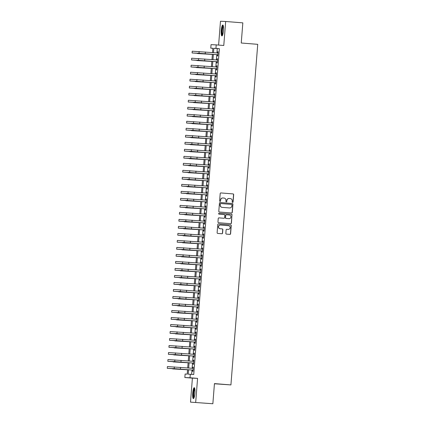 <?xml version="1.0" encoding="UTF-8"?>
<svg xmlns="http://www.w3.org/2000/svg" width="425" height="425" viewBox="0 0 425 425"><rect width="100%" height="100%" fill="white"/><g stroke="black" fill="none" stroke-linecap="round" stroke-linejoin="round"><path stroke-width="0.64" d="M232.592 202.401A0.483 0.473 92.6 0 0 233.102 201.96L233.676 194.65A0.691 0.675 92.6 0 0 233.059 193.912L220.926 192.939A0.691 0.675 92.6 0 0 220.198 193.572L219.624 200.882A0.483 0.473 92.6 0 0 220.07 201.402A0.483 0.473 92.6 0 0 220.564 200.956L220.639 200.01A2.21 2.162 92.6 0 1 222.971 197.981L223.98 198.061A2.21 2.162 92.6 0 1 225.967 200.435L225.893 201.381A0.483 0.473 92.6 0 0 226.339 201.902A0.483 0.473 92.6 0 0 226.833 201.455L226.907 200.51A2.21 2.162 92.6 0 1 229.24 198.486L230.249 198.565A2.21 2.162 92.6 0 1 232.236 200.94L232.162 201.886A0.483 0.473 92.6 0 0 232.592 202.401M232.539 202.396A0.483 0.473 92.6 0 0 232.964 201.955L233.538 194.645A0.691 0.675 92.6 0 0 232.916 193.901L220.846 192.934M220.001 201.392A0.483 0.473 92.6 0 0 220.426 200.951L220.639 200.01M226.27 201.896A0.483 0.473 92.6 0 0 226.695 201.45L226.907 200.51M194.91 393.194A5.482 1.094 -85.4 0 0 194.257 387.68A5.482 1.094 -85.4 0 0 192.727 393.093A5.482 1.094 -85.4 0 0 193.38 398.613A5.482 1.094 -85.4 0 0 194.91 393.194M223.449 30.531A5.482 1.094 -85.4 0 0 222.796 25.017A5.482 1.094 -85.4 0 0 221.266 30.43A5.482 1.094 -85.4 0 0 221.924 35.944A5.482 1.094 -85.4 0 0 223.449 30.531M225.85 233.378A0.691 0.675 92.6 0 0 226.467 234.117L229.872 234.393A0.691 0.675 92.6 0 0 230.6 233.755L231.237 225.638A0.691 0.675 92.6 0 0 230.621 224.899L218.487 223.927A0.691 0.675 92.6 0 0 217.759 224.559L217.122 232.677A0.691 0.675 92.6 0 0 217.738 233.421L221.85 233.75A0.691 0.675 92.6 0 0 222.578 233.113L222.854 229.643A0.691 0.675 92.6 0 0 222.232 228.9L220.192 228.735A1.843 1.806 92.6 0 1 218.535 226.78A1.843 1.806 92.6 0 1 220.485 225.053L228.469 225.696A1.843 1.806 92.6 0 1 230.132 227.651A1.843 1.806 92.6 0 1 228.183 229.378L226.849 229.272A0.691 0.675 92.6 0 0 226.121 229.904L225.85 233.378M212.856 403.75L190.512 402.135L212.856 403.75L214.444 383.6L230.924 384.922L257.731 44.333L241.246 43.01L242.834 22.865L225.664 21.489L223.778 45.491L216.224 44.885L215.948 48.392L219.38 48.668L193.736 374.542L190.299 374.266L190.023 377.767L184.843 377.527L185.119 374.027L187.223 374.122L187.568 369.686M195.691 402.374L197.577 378.372L190.023 377.767M231.556 212.999A0.691 0.675 92.6 0 0 232.284 212.362L232.921 204.244A0.691 0.675 92.6 0 0 232.305 203.506L220.171 202.534A0.691 0.675 92.6 0 0 219.443 203.166L218.801 211.283A0.691 0.675 92.6 0 0 219.422 212.027L231.556 212.999M230.653 223.688A0.691 0.675 92.6 0 0 231.301 223.056L231.938 214.938L231.444 223.061A0.691 0.675 92.6 0 1 230.711 223.693L218.583 222.721A0.691 0.675 92.6 0 1 217.961 221.983L218.232 218.508A0.691 0.675 92.6 0 1 218.939 217.871L218.965 217.871A0.691 0.675 92.6 0 0 218.939 217.871M218.965 217.871L223.885 218.269A0.691 0.675 92.6 0 0 224.613 217.632L224.793 215.332A0.691 0.675 92.6 0 0 224.172 214.588L219.05 214.179A0.483 0.473 92.6 0 1 218.615 213.663A0.483 0.473 92.6 0 1 219.109 213.212A0.483 0.473 92.6 0 0 219.109 213.212L231.46 214.2A0.691 0.675 92.6 0 1 232.082 214.944M225.664 21.489L220.485 21.25L218.609 45.077M217.536 54.735L217.435 55.962L217.786 55.978L218.121 51.77L217.77 51.754L217.674 52.971M216.984 61.742L216.888 62.969L217.233 62.985L217.568 58.783L217.218 58.762L217.122 59.978M216.431 68.749L216.336 69.976L216.686 69.992L217.016 65.79L216.665 65.774L216.569 66.985M215.879 75.756L215.783 76.983L216.134 76.999L216.463 72.797L216.113 72.781L216.017 73.993M215.326 82.769L215.231 83.991L215.581 84.012L215.911 79.804L215.56 79.788L215.464 81.005M214.774 89.776L214.678 91.003L215.029 91.019L215.358 86.812L215.013 86.796L214.917 88.012M214.227 96.783L214.126 98.01L214.476 98.026L214.811 93.819L214.46 93.803L214.365 95.019M213.674 103.79L213.578 105.017L213.929 105.033L214.258 100.826L213.908 100.81L213.812 102.027M213.122 110.797L213.026 112.025L213.377 112.041L213.706 107.838L213.355 107.823L213.26 109.034M212.569 117.805L212.473 119.032L212.824 119.048L213.153 114.846L212.803 114.83L212.707 116.041M212.017 124.817L211.921 126.039L212.272 126.055L212.601 121.853L212.25 121.837L212.155 123.053M211.469 131.824L211.368 133.052L211.719 133.067L212.054 128.86L211.703 128.844L211.607 130.061M210.917 138.832L210.821 140.059L211.167 140.075L211.501 135.867L211.151 135.851L211.055 137.068M210.364 145.839L210.269 147.066L210.619 147.082L210.949 142.874L210.598 142.858L210.502 144.075M209.812 152.846L209.716 154.073L210.067 154.089L210.396 149.887L210.046 149.871L209.95 151.082M209.259 159.853L209.164 161.08L209.514 161.096L209.844 156.894L209.493 156.878L209.398 158.089M208.707 166.866L208.611 168.087L208.962 168.103L209.291 163.901L208.946 163.885L208.85 165.102M208.16 173.873L208.059 175.1L208.409 175.116L208.744 170.908L208.393 170.893L208.298 172.109M207.607 180.88L207.512 182.107L207.857 182.123L208.192 177.916L207.841 177.9L207.745 179.116M207.055 187.887L206.959 189.114L207.31 189.13L207.639 184.923L207.288 184.907L207.193 186.123M206.502 194.894L206.407 196.122L206.757 196.137L207.087 191.935L206.736 191.919L206.64 193.131M205.95 201.902L205.854 203.129L206.205 203.145L206.534 198.942L206.183 198.927L206.088 200.138M205.397 208.914L205.302 210.136L205.652 210.152L205.982 205.95L205.636 205.934L205.541 207.145M204.85 215.921L204.754 217.148L205.1 217.164L205.434 212.957L205.084 212.941L204.988 214.157M204.298 222.928L204.202 224.156L204.553 224.172L204.882 219.964L204.531 219.948L204.436 221.165M203.745 229.936L203.649 231.163L204 231.179L204.329 226.971L203.979 226.955L203.883 228.172M203.192 236.943L203.097 238.17L203.447 238.186L203.777 233.984L203.426 233.968L203.331 235.179M202.64 243.95L202.544 245.177L202.895 245.193L203.224 240.991L202.879 240.975L202.783 242.186M202.093 250.957L201.992 252.184L202.343 252.2L202.677 247.998L202.327 247.982L202.231 249.193M201.54 257.97L201.445 259.192L201.79 259.213L202.125 255.005L201.774 254.989L201.678 256.206M200.988 264.977L200.892 266.204L201.243 266.22L201.572 262.012L201.222 261.997L201.126 263.213M200.435 271.984L200.34 273.211L200.69 273.227L201.02 269.02L200.669 269.004L200.573 270.22M199.883 278.991L199.787 280.218L200.138 280.234L200.467 276.032L200.117 276.011L200.021 277.228M199.33 285.998L199.235 287.226L199.585 287.242L199.915 283.039L199.569 283.023L199.474 284.235M198.783 293.006L198.682 294.233L199.033 294.249L199.367 290.047L199.017 290.031L198.921 291.242M198.231 300.018L198.135 301.24L198.486 301.256L198.815 297.054L198.464 297.038L198.369 298.254M197.678 307.025L197.583 308.252L197.933 308.268L198.262 304.061L197.912 304.045L197.816 305.262M197.126 314.033L197.03 315.26L197.381 315.276L197.71 311.068L197.359 311.052L197.264 312.269M196.573 321.04L196.477 322.267L196.828 322.283L197.157 318.075L196.807 318.059L196.711 319.276M196.026 328.047L195.925 329.274L196.276 329.29L196.61 325.088L196.26 325.072L196.164 326.283M195.473 335.054L195.378 336.281L195.723 336.297L196.058 332.095L195.707 332.079L195.612 333.29M194.921 342.067L194.825 343.288L195.176 343.304L195.505 339.102L195.155 339.086L195.059 340.303M194.368 349.074L194.273 350.301L194.623 350.317L194.953 346.109L194.602 346.093L194.507 347.31M193.816 356.081L193.72 357.308L194.071 357.324L194.4 353.117L194.05 353.101L193.954 354.317M193.263 363.088L193.168 364.315L193.518 364.331L193.848 360.124L193.502 360.108L193.407 361.324M219.38 48.668L217.281 48.567L216.941 52.912M216.803 54.676L216.389 59.92M216.251 61.683L215.836 66.927M215.698 68.691L215.284 73.934M215.146 75.698L214.731 80.947M214.593 82.71L214.184 87.954M214.041 89.718L213.632 94.961M213.493 96.725L213.079 101.968M212.941 103.732L212.527 108.975M212.388 110.739L211.974 115.983M211.836 117.746L211.422 122.995M211.283 124.759L210.874 130.002M210.736 131.766L210.322 137.009M210.184 138.773L209.769 144.017M209.631 145.78L209.217 151.024M209.079 152.788L208.664 158.031M208.526 159.795L208.117 165.038M207.974 166.802L207.565 172.051M207.427 173.814L207.012 179.058M206.874 180.822L206.46 186.065M206.322 187.829L205.907 193.072M205.769 194.836L205.355 200.079M205.217 201.843L204.808 207.087M204.669 208.85L204.255 214.099M204.117 215.863L203.702 221.106M203.564 222.87L203.15 228.113M203.012 229.877L202.597 235.121M202.459 236.884L202.05 242.128M201.907 243.892L201.498 249.135M201.36 250.899L200.945 256.148M200.807 257.911L200.393 263.155M200.255 264.918L199.84 270.162M199.702 271.926L199.288 277.169M199.15 278.933L198.741 284.176M198.597 285.94L198.188 291.183M198.05 292.947L197.636 298.196M197.498 299.96L197.083 305.203M196.945 306.967L196.531 312.21M196.393 313.974L195.983 319.217M195.84 320.981L195.431 326.225M195.293 327.988L194.878 333.232M194.74 334.996L194.326 340.239M194.188 342.008L193.773 347.252M193.635 349.015L193.221 354.259M193.083 356.022L192.674 361.266M192.53 363.03L192.121 368.273M191.983 370.037L191.638 374.372M192.716 370.095L192.615 371.322L192.966 371.338L193.301 367.136L192.95 367.12L192.854 368.332M214.428 383.775L230.924 384.922M197.577 378.372L192.398 378.133L190.512 402.135M192.398 378.133L184.843 377.527M212.861 48.317L210.768 48.153L211.044 44.646L216.224 44.885M188.546 369.761L188.201 374.17L190.299 374.266M215.948 48.392L213.849 48.296L213.504 52.636M213.366 54.4L212.957 59.643M212.813 61.407L212.404 66.651M212.266 68.42L211.852 73.663M211.714 75.427L211.299 80.67M211.161 82.434L210.747 87.677M210.609 89.441L210.194 94.685M210.056 96.448L209.647 101.692M209.509 103.456L209.095 108.699M208.957 110.463L208.542 115.712M208.404 117.475L207.99 122.719M207.852 124.483L207.437 129.726M207.299 131.49L206.89 136.733M206.747 138.497L206.337 143.74M206.199 145.504L205.785 150.748M205.647 152.511L205.232 157.76M205.094 159.524L204.68 164.767M204.542 166.531L204.127 171.774M203.989 173.538L203.58 178.782M203.437 180.545L203.028 185.789M202.89 187.553L202.475 192.796M202.337 194.56L201.923 199.808M201.785 201.572L201.37 206.816M201.232 208.579L200.823 213.823M200.68 215.587L200.271 220.83M200.133 222.594L199.718 227.837M199.58 229.601L199.166 234.844M199.028 236.608L198.613 241.857M198.475 243.621L198.061 248.864M197.923 250.628L197.513 255.871M197.37 257.635L196.961 262.878M196.823 264.642L196.408 269.886M196.27 271.649L195.856 276.893M195.718 278.657L195.303 283.9M195.165 285.664L194.751 290.913M194.613 292.676L194.204 297.92M194.066 299.683L193.651 304.927M193.513 306.691L193.099 311.934M192.961 313.698L192.546 318.941M192.408 320.705L191.994 325.948M191.856 327.712L191.447 332.961M191.303 334.725L190.894 339.968M190.756 341.732L190.342 346.975M190.203 348.739L189.789 353.983M189.651 355.746L189.237 360.99M189.098 362.753L188.684 367.997M212.527 52.557L212.867 48.248L210.768 48.153M187.707 367.922L188.121 362.679M188.259 360.915L188.673 355.667M188.812 353.903L189.226 348.659M189.364 346.896L189.778 341.652M189.917 339.888L190.326 334.645M190.469 332.881L190.878 327.638M191.016 325.874L191.431 320.631M191.569 318.867L191.983 313.618M192.121 311.854L192.536 306.611M192.674 304.847L193.088 299.604M193.226 297.84L193.635 292.597M193.779 290.833L194.188 285.589M194.326 283.826L194.74 278.582M194.878 276.818L195.293 271.57M195.431 269.806L195.845 264.562M195.983 262.799L196.393 257.555M196.536 255.792L196.945 250.548M197.083 248.784L197.498 243.541M197.636 241.777L198.05 236.534M198.188 234.77L198.602 229.521M198.741 227.758L199.155 222.514M199.293 220.75L199.702 215.507M199.846 213.743L200.255 208.5M200.393 206.736L200.807 201.492M200.945 199.729L201.36 194.485M201.498 192.722L201.912 187.478M202.05 185.709L202.459 180.466M202.603 178.702L203.012 173.458M203.15 171.695L203.564 166.451M203.702 164.688L204.117 159.444M204.255 157.68L204.669 152.437M204.808 150.673L205.222 145.43M205.36 143.666L205.769 138.417M205.913 136.653L206.322 131.41M206.46 129.646L206.874 124.403M207.012 122.639L207.427 117.396M207.565 115.632L207.979 110.388M208.117 108.625L208.532 103.381M208.67 101.618L209.079 96.369M209.217 94.605L209.631 89.362M209.769 87.598L210.184 82.354M210.322 80.591L210.736 75.347M210.874 73.583L211.289 68.34M211.427 66.576L211.836 61.333M211.979 59.569L212.388 54.32M217.281 48.567L213.849 48.296M217.77 51.754L218.115 51.786M217.218 58.762L217.568 58.793M216.665 65.774L217.016 65.801M216.113 72.781L216.463 72.808M215.56 79.788L215.911 79.815M215.013 86.796L215.358 86.822M214.46 93.803L214.806 93.835M213.908 100.81L214.258 100.842M213.355 107.823L213.706 107.849M212.803 114.83L213.153 114.856M212.25 121.837L212.601 121.863M211.703 128.844L212.048 128.871M211.151 135.851L211.501 135.883M210.598 142.858L210.949 142.89M210.046 149.871L210.396 149.898M209.493 156.878L209.844 156.905M208.946 163.885L209.291 163.912M208.393 170.893L208.739 170.919M207.841 177.9L208.192 177.926M207.288 184.907L207.639 184.939M206.736 191.919L207.087 191.946M206.183 198.927L206.534 198.953M205.636 205.934L205.982 205.96M205.084 212.941L205.434 212.968M204.531 219.948L204.882 219.975M203.979 226.955L204.329 226.987M203.426 233.968L203.777 233.994M202.879 240.975L203.224 241.002M202.327 247.982L202.672 248.009M201.774 254.989L202.125 255.016M201.222 261.997L201.572 262.023M200.669 269.004L201.02 269.036M200.117 276.011L200.467 276.043M199.569 283.023L199.915 283.05M199.017 290.031L199.362 290.057M198.464 297.038L198.815 297.064M197.912 304.045L198.262 304.072M197.359 311.052L197.71 311.084M196.807 318.059L197.157 318.091M196.26 325.072L196.605 325.098M195.707 332.079L196.058 332.106M195.155 339.086L195.505 339.113M194.602 346.093L194.953 346.12M194.05 353.101L194.4 353.127M193.502 360.108L193.848 360.14M192.95 367.12L193.295 367.147M229.096 198.475A2.21 2.162 92.6 0 0 226.769 200.504M222.827 197.976A2.21 2.162 92.6 0 0 220.501 200.005M231.498 212.994A0.691 0.675 92.6 0 0 232.146 212.357L232.783 204.239A0.691 0.675 92.6 0 0 232.162 203.501L220.092 202.534M231.917 204.93A0.483 0.473 92.6 0 0 231.487 204.409L220.835 203.554A0.483 0.473 92.6 0 0 220.325 204L220.246 204.999A2.21 2.162 92.6 0 0 222.232 207.373L229.511 207.952A2.21 2.162 92.6 0 0 231.843 205.923L231.917 204.93M220.681 203.548L220.697 203.548A0.483 0.473 92.6 0 0 220.187 203.995L220.325 204M229.373 207.947L229.511 207.952A2.21 2.162 92.6 0 1 229.373 207.947L222.089 207.363A2.21 2.162 92.6 0 1 220.107 204.993L220.187 203.995M218.886 217.871L223.741 218.259A0.691 0.675 92.6 0 0 223.789 218.264M219.061 213.212L231.46 214.2M228.99 218.678A1.843 1.806 92.6 0 0 230.94 216.952A1.843 1.806 92.6 0 0 229.277 214.997L226.467 214.768A0.691 0.675 92.6 0 0 225.739 215.406L225.553 217.712A0.691 0.675 92.6 0 0 226.174 218.45L228.847 218.668A1.843 1.806 92.6 0 0 228.969 218.673M226.419 214.768L226.323 214.763A0.691 0.675 92.6 0 0 225.595 215.401L225.739 215.406M228.847 218.668L226.036 218.445A0.691 0.675 92.6 0 1 225.415 217.701L225.595 215.401M231.938 214.938A0.691 0.675 92.6 0 0 231.322 214.195M228.039 229.367L228.183 229.378A1.843 1.806 92.6 0 1 228.039 229.367L226.769 229.266M220.341 225.048A1.843 1.806 92.6 0 0 218.392 226.775A1.843 1.806 92.6 0 0 220.054 228.73L220.192 228.735M221.792 233.745A0.691 0.675 92.6 0 0 222.44 233.107L222.711 229.633A0.691 0.675 92.6 0 0 222.094 228.894L220.054 228.73M229.813 234.387A0.691 0.675 92.6 0 0 230.462 233.75L231.099 225.633A0.691 0.675 92.6 0 0 230.477 224.894L218.407 223.927M212.383 54.416L197.492 53.555L212.383 54.405M197.513 53.263L197.492 53.555M199.15 51.526L199.012 53.274L192.089 52.955L192.227 51.207L218.02 52.998M199.012 53.274L217.882 54.751M217.882 54.761L192.089 52.955M222.525 35.254A4.744 0.946 94.6 0 1 221.962 30.478A4.744 0.946 94.6 0 1 223.284 25.792M223.385 26.281A4.393 0.877 -85.4 0 0 222.376 30.51A4.393 0.877 -85.4 0 0 222.705 34.786M223.072 25.234A5.451 1.084 -85.4 0 0 221.823 30.473A5.451 1.084 -85.4 0 0 222.227 35.774M193.986 397.922A4.744 0.946 94.6 0 1 193.359 394.347A4.744 0.946 94.6 0 1 194.214 389.072A4.744 0.946 94.6 0 1 194.74 388.461M194.841 388.949A4.393 0.877 -85.4 0 0 194.57 389.406A4.393 0.877 -85.4 0 0 193.795 393.778A4.393 0.877 -85.4 0 0 194.161 397.455M194.528 387.897A5.451 1.084 -85.4 0 0 194.193 388.461A5.451 1.084 -85.4 0 0 193.232 393.879A5.451 1.084 -85.4 0 0 193.683 398.438M211.831 61.423L196.94 60.562L211.831 61.412M196.961 60.276L196.94 60.562M211.278 68.436L196.387 67.57L211.278 68.42M196.408 67.283L196.387 67.57M210.726 75.443L195.835 74.582L210.731 75.432M195.861 74.29L195.835 74.582M210.178 82.45L195.288 81.589L210.178 82.439M195.309 81.297L195.288 81.589M198.602 58.533L198.464 60.286L191.537 59.962L191.675 58.214L217.472 60.005M198.464 60.286L217.334 61.758L191.537 59.962M198.05 65.54L197.912 67.293L190.99 66.975L191.128 65.222L216.92 67.017M197.912 67.293L216.782 68.765L190.99 66.975M197.498 72.547L197.359 74.301L190.437 73.982L190.575 72.229L216.367 74.024M197.359 74.301L216.229 75.772L190.437 73.982M196.945 79.555L196.807 81.308L189.885 80.989L190.023 79.236L215.815 81.032M196.807 81.308L215.677 82.785L189.885 80.989M209.626 89.457L194.735 88.597L209.626 89.447M194.756 88.304L194.735 88.597M196.393 86.562L196.254 88.315L189.332 87.996L189.47 86.243L215.262 88.039M196.254 88.315L215.124 89.792M215.124 89.802L189.332 87.996M209.073 96.464L194.183 95.604L209.073 96.454M194.204 95.312L194.183 95.604M195.845 93.574L195.707 95.322L188.78 95.003L188.918 93.256L214.71 95.046M195.707 95.322L214.572 96.799M214.572 96.81L188.78 95.003M208.521 103.472L193.63 102.611L208.521 103.461M193.651 102.319L193.63 102.611M195.293 100.582L195.155 102.335L188.232 102.011L188.365 100.263L214.163 102.053M195.155 102.335L214.025 103.806L188.232 102.011M207.968 110.484L193.077 109.618L207.968 110.468M193.104 109.331L193.077 109.618M194.74 107.589L194.602 109.342L187.68 109.023L187.818 107.27L213.61 109.066M194.602 109.342L213.472 110.813L187.68 109.023M207.416 117.491L192.525 116.625L207.421 117.475M192.552 116.338L192.525 116.625M206.869 124.498L191.978 123.638L206.869 124.488M191.999 123.346L191.978 123.638M206.316 131.506L191.425 130.645L206.316 131.495M191.447 130.353L191.425 130.645M205.764 138.513L190.873 137.652L205.764 138.502M190.894 137.36L190.873 137.652M205.211 145.52L190.32 144.659L205.211 145.509M190.342 144.367L190.32 144.659M204.659 152.532L189.768 151.667L204.664 152.517M189.794 151.38L189.768 151.667M204.112 159.54L189.215 158.674L204.112 159.524M189.242 158.387L189.215 158.674M203.559 166.547L188.668 165.686L203.559 166.536M188.689 165.394L188.668 165.686M203.007 173.554L188.116 172.693L203.007 173.543M188.137 172.401L188.116 172.693M202.454 180.561L187.563 179.701L202.454 180.551M187.584 179.408L187.563 179.701M201.902 187.568L187.011 186.708L201.902 187.558M187.037 186.416L187.011 186.708M201.349 194.576L186.458 193.715L201.354 194.565M186.485 193.428L186.458 193.715M194.188 114.596L194.05 116.349L187.127 116.03L187.266 114.277L213.058 116.073M194.05 116.349L212.92 117.821L187.127 116.03M193.635 121.603L193.497 123.356L186.575 123.037L186.713 121.284L212.505 123.08M193.497 123.356L212.367 124.833L186.575 123.037M193.083 128.61L192.945 130.363L186.023 130.045L186.161 128.292L211.953 130.087M192.945 130.363L211.815 131.84M211.815 131.851L186.023 130.045M192.536 135.623L192.398 137.371L185.47 137.052L185.608 135.299L211.406 137.094M192.398 137.371L211.268 138.847M211.262 138.858L185.47 137.052M191.983 142.63L191.845 144.378L184.923 144.059L185.061 142.311L210.853 144.102M191.845 144.378L210.715 145.855L184.923 144.059M191.431 149.637L191.292 151.39L184.37 151.072L184.508 149.318L210.301 151.109M191.292 151.39L210.163 152.862L184.37 151.072M190.878 156.644L190.74 158.398L183.818 158.079L183.956 156.326L209.748 158.121M190.74 158.398L209.61 159.869L183.818 158.079M190.326 163.652L190.188 165.405L183.265 165.086L183.403 163.333L209.196 165.128M190.188 165.405L209.058 166.882L183.265 165.086M189.773 170.659L189.64 172.412L182.713 172.093L182.851 170.34L208.643 172.136M189.64 172.412L208.505 173.889M208.505 173.899L182.713 172.093M189.226 177.666L189.088 179.419L182.166 179.1L182.298 177.347L208.096 179.143M189.088 179.419L207.958 180.896M207.952 180.907L182.166 179.1M188.673 184.678L188.535 186.426L181.613 186.107L181.751 184.36L207.543 186.15M188.535 186.426L207.405 187.903L181.613 186.107M188.121 191.686L187.983 193.439L181.061 193.12L181.199 191.367L206.991 193.157M187.983 193.439L206.853 194.91L181.061 193.12M200.802 201.588L185.911 200.722L200.802 201.572M185.932 200.435L185.911 200.722M200.249 208.595L185.358 207.735L200.249 208.585M185.38 207.442L185.358 207.735M199.697 215.602L184.806 214.742L199.697 215.592M184.827 214.45L184.806 214.742M199.144 222.61L184.253 221.749L199.144 222.599M184.275 221.457L184.253 221.749M187.568 198.693L187.43 200.446L180.508 200.127L180.646 198.374L206.438 200.17M187.43 200.446L206.3 201.917L180.508 200.127M187.016 205.7L186.878 207.453L179.956 207.134L180.094 205.381L205.886 207.177M186.878 207.453L205.748 208.93L179.956 207.134M186.469 212.707L186.331 214.46L179.403 214.142L179.541 212.388L205.339 214.184M186.331 214.46L205.201 215.937M205.195 215.948L179.403 214.142M185.916 219.714L185.778 221.468L178.856 221.149L178.994 219.396L204.786 221.191M185.778 221.468L204.648 222.944M204.648 222.955L178.856 221.149M198.592 229.617L183.701 228.756L198.597 229.606M183.727 228.464L183.701 228.756M185.364 226.727L185.226 228.475L178.303 228.156L178.442 226.408L204.234 228.198M185.226 228.475L204.096 229.952L178.303 228.156M198.045 236.624L183.148 235.763L198.045 236.613M183.175 235.477L183.148 235.763M184.811 233.734L184.673 235.487L177.751 235.168L177.889 233.415L203.681 235.206M184.673 235.487L203.543 236.959L177.751 235.168M197.492 243.637L182.601 242.771L197.492 243.621M182.623 242.484L182.601 242.771M184.259 240.741L184.121 242.494L177.198 242.176L177.337 240.423L203.129 242.218M184.121 242.494L202.991 243.966L177.198 242.176M196.94 250.644L182.049 249.783L196.94 250.633M182.07 249.491L182.049 249.783M183.706 247.748L183.573 249.502L176.646 249.183L176.784 247.43L202.576 249.225M183.573 249.502L202.438 250.978L176.646 249.183M196.387 257.651L181.496 256.79L196.387 257.64M181.518 256.498L181.496 256.79M183.159 254.756L183.021 256.509L176.093 256.19L176.232 254.437L202.029 256.233M183.021 256.509L201.891 257.986M201.886 257.996L176.093 256.19M195.835 264.658L180.944 263.798L195.835 264.648M180.965 263.505L180.944 263.798M182.607 261.763L182.468 263.516L175.546 263.197L175.684 261.444L201.477 263.24M182.468 263.516L201.338 264.993M201.338 265.003L175.546 263.197M195.282 271.665L180.391 270.805L195.288 271.655M180.418 270.512L180.391 270.805M182.054 268.775L181.916 270.523L174.994 270.204L175.132 268.457L200.924 270.247M181.916 270.523L200.786 272L174.994 270.204M194.735 278.672L179.844 277.812L194.735 278.662M179.865 277.52L179.844 277.812M181.502 275.783L181.363 277.536L174.441 277.212L174.579 275.464L200.372 277.254M181.363 277.536L200.233 279.007L174.441 277.212M194.183 285.685L179.292 284.819L194.183 285.669M179.313 284.532L179.292 284.819M180.949 282.79L180.811 284.543L173.889 284.224L174.027 282.471L199.819 284.267M180.811 284.543L199.681 286.014L173.889 284.224M193.63 292.692L178.739 291.832L193.63 292.682M178.76 291.539L178.739 291.832M180.402 289.797L180.264 291.55L173.336 291.231L173.474 289.478L199.267 291.274M180.264 291.55L199.134 293.022M199.128 293.038L173.336 291.231M193.077 299.699L178.187 298.839L193.077 299.689M178.208 298.547L178.187 298.839M179.849 296.804L179.711 298.557L172.789 298.238L172.927 296.485L198.719 298.281M179.711 298.557L198.581 300.034M198.581 300.045L172.789 298.238M192.525 306.707L177.634 305.846L192.53 306.696M177.661 305.554L177.634 305.846M179.297 303.811L179.159 305.564L172.237 305.246L172.375 303.493L198.167 305.288M179.159 305.564L198.029 307.041M198.029 307.052L172.237 305.246M191.978 313.714L177.082 312.853L191.978 313.703M177.108 312.561L177.082 312.853M178.744 310.824L178.606 312.572L171.684 312.253L171.822 310.5L197.614 312.295M178.606 312.572L197.476 314.048L171.684 312.253M191.425 320.721L176.534 319.86L191.425 320.71M176.556 319.568L176.534 319.86M178.192 317.831L178.054 319.579L171.132 319.26L171.27 317.512L197.062 319.303M178.054 319.579L196.924 321.056L171.132 319.26M190.873 327.733L175.982 326.868L190.873 327.717M176.003 326.581L175.982 326.868M177.639 324.838L177.501 326.591L170.579 326.272L170.717 324.519L196.509 326.31M177.501 326.591L196.371 328.063L170.579 326.272M190.32 334.741L175.429 333.875L190.32 334.725M175.451 333.588L175.429 333.875M177.092 331.845L176.954 333.598L170.027 333.28L170.165 331.527L195.962 333.322M176.954 333.598L195.824 335.07M195.819 335.086L170.027 333.28M189.768 341.748L174.877 340.887L189.768 341.737M174.898 340.595L174.877 340.887M176.54 338.853L176.402 340.606L169.479 340.287L169.617 338.534L195.41 340.329M176.402 340.606L195.272 342.082M195.272 342.093L169.479 340.287M189.215 348.755L174.324 347.894L189.221 348.744M174.351 347.602L174.324 347.894M175.987 345.86L175.849 347.613L168.927 347.294L169.065 345.541L194.857 347.337M175.849 347.613L194.719 349.09M194.719 349.1L168.927 347.294M188.668 355.762L173.777 354.902L188.668 355.752M173.798 354.609L173.777 354.902M175.435 352.867L175.297 354.62L168.374 354.301L168.512 352.548L194.305 354.344M175.297 354.62L194.167 356.097L168.374 354.301M188.116 362.769L173.225 361.909L188.116 362.759M173.246 361.617L173.225 361.909M174.882 359.879L174.744 361.627L167.822 361.308L167.96 359.561L193.752 361.351M174.744 361.627L193.614 363.104L167.822 361.308M187.563 369.777L172.672 368.916L187.563 369.766M172.693 368.629L172.672 368.916M174.335 366.887L174.197 368.64L167.269 368.321L167.407 366.568L193.2 368.358M174.197 368.64L193.067 370.111L167.269 368.321M205.355 51.983L205.217 53.736M204.802 58.99L204.664 60.743M204.25 66.002L204.112 67.75M203.697 73.01L203.559 74.763M203.145 80.017L203.007 81.77M202.592 87.024L202.454 88.777M202.045 94.031L201.907 95.784M201.492 101.038L201.354 102.792M200.94 108.051L200.802 109.799M200.387 115.058L200.249 116.811M199.835 122.065L199.697 123.818M199.288 129.072L199.15 130.826M198.735 136.08L198.597 137.833M198.183 143.087L198.045 144.84M197.63 150.099L197.492 151.847M197.078 157.107L196.94 158.86M196.525 164.114L196.387 165.867M195.978 171.121L195.84 172.874M195.426 178.128L195.288 179.881M194.873 185.135L194.735 186.888M194.321 192.148L194.183 193.896M193.768 199.155L193.63 200.903M193.216 206.162L193.083 207.915M192.668 213.169L192.53 214.923M192.116 220.177L191.978 221.93M191.563 227.184L191.425 228.937M191.011 234.191L190.873 235.944M190.458 241.203L190.32 242.951M189.911 248.211L189.773 249.964M189.359 255.218L189.221 256.971M188.806 262.225L188.668 263.978M188.254 269.232L188.116 270.985M187.701 276.239L187.563 277.993M187.149 283.252L187.016 285M186.602 290.259L186.463 292.012M186.049 297.266L185.911 299.019M185.497 304.273L185.358 306.027M184.944 311.281L184.806 313.034M184.392 318.288L184.253 320.041M183.844 325.3L183.706 327.048M183.292 332.308L183.154 334.061M182.739 339.315L182.601 341.068M182.187 346.322L182.049 348.075M181.634 353.329L181.496 355.082M181.082 360.336L180.944 362.089M180.535 367.349L180.397 369.097"/></g></svg>
